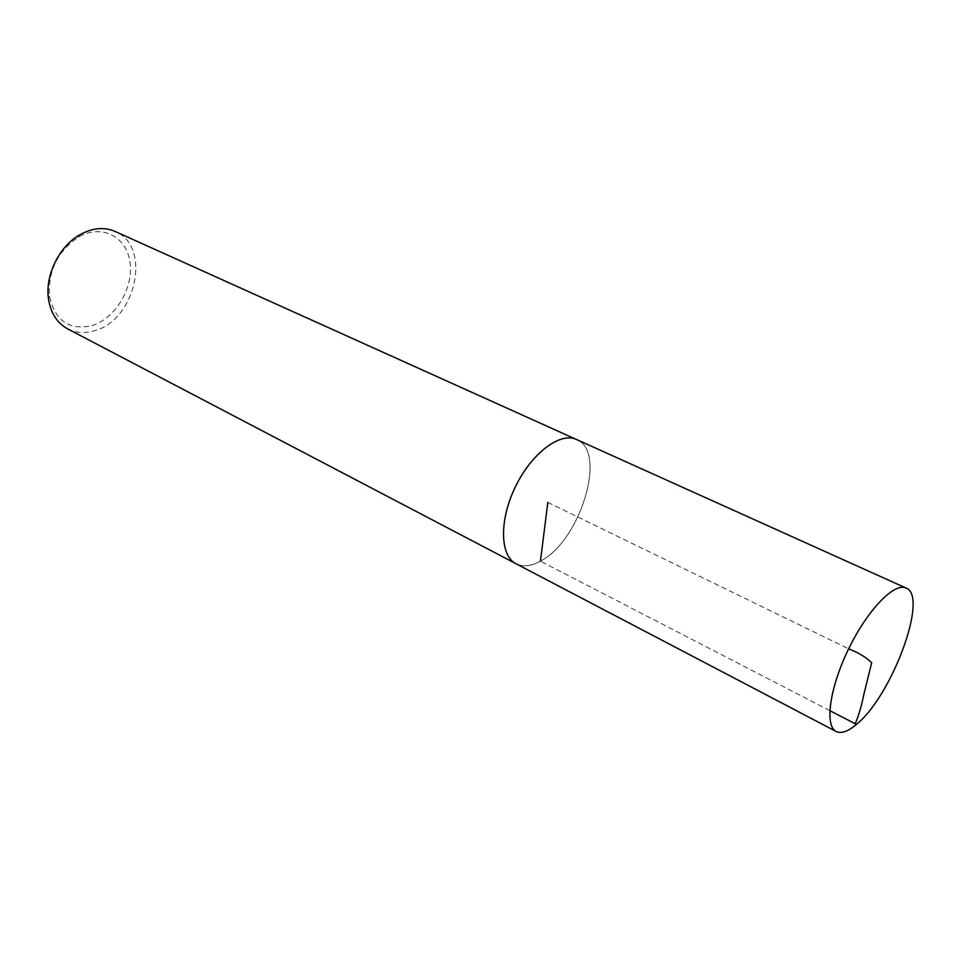 <?xml version="1.0" encoding="UTF-8"?>
<svg xmlns="http://www.w3.org/2000/svg" width="961" height="961" viewBox="0 0 961 961"><rect width="100%" height="100%" fill="white"/><g stroke="black" fill="none" stroke-linecap="round" stroke-linejoin="round"><path stroke-width="0.72" stroke-dasharray="4.8 3.6" d="M91.788 325.695C115.212 318.776 133.675 288.132 130.035 262.509C126.9 236.682 101.578 223.372 78.177 237.259C57.468 251.494 47.894 271.158 49.467 296.24C55.041 320.758 69.144 330.584 91.788 325.695M67.594 328.842C75.811 332.986 84.736 333.623 94.394 330.752C135.933 320.241 152.126 246.112 115.02 231.409M516.934 564.215C523.697 567.074 531.529 566.053 540.43 561.152C579.663 541.524 607.412 453.28 577.441 439.922M576.492 439.489C607.784 451.274 580.252 541.247 540.43 561.128C531.073 566.269 522.928 567.146 516.009 563.735M547.83 502.387L848.659 648.831M829.787 710.623L540.43 561.128M49.467 296.24L48.494 298.931M78.177 237.259L79.703 234.844"/><path stroke-width="1.44" d="M577.441 439.922L115.02 231.409C104.016 226.712 92.232 227.853 79.703 234.844C59.089 246.424 44.903 275.567 48.494 298.931C50.729 313.106 57.095 323.076 67.594 328.842L516.934 564.215M576.504 439.465C560.311 431.669 531.673 453.087 515.468 486.626C499.059 520.069 499.876 555.818 515.997 563.759C499.888 555.794 499.083 520.057 515.492 486.638C531.673 453.111 560.311 431.705 576.492 439.489L906.043 588.036C894.403 582.162 867.531 609.887 848.659 648.831C829.643 687.704 824.394 725.963 836.202 731.513C841.259 733.904 848.01 731.525 856.431 724.378C891.808 696.196 929.035 595.928 906.043 588.036M848.659 648.831C858.449 652.663 866.113 657.3 871.675 662.73L863.831 694.455C861.633 705.602 858.762 715.368 855.206 723.753L829.787 710.623M540.43 561.128L547.83 502.387M516.009 563.735L836.202 731.513"/></g></svg>
